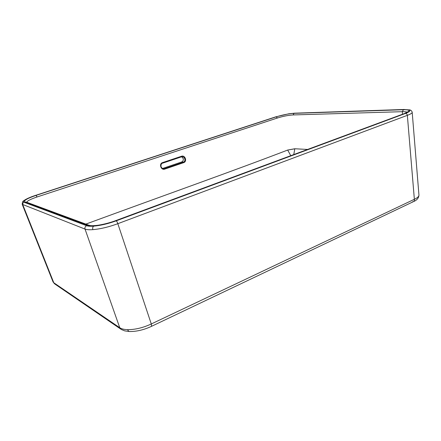 <?xml version="1.0" encoding="UTF-8"?>
<svg xmlns="http://www.w3.org/2000/svg" width="441" height="441" viewBox="0 0 441 441"><rect width="100%" height="100%" fill="white"/><g stroke="black" fill="none" stroke-linecap="round" stroke-linejoin="round"><path stroke-width="0.66" d="M162.481 168.49L181.582 162.001L183.373 162.172C184.74 161.511 185.198 160.359 184.757 158.716C184.217 157.42 183.307 156.759 182.034 156.731L181.554 156.814M181.582 162.001C182.954 161.367 183.511 160.226 183.252 158.595L181.731 156.775M116.126 220.864L405.544 113.409C409.75 111.777 410.902 110.597 408.994 109.881L403.906 109.522L294.544 113.188L288.827 113.8L275.746 116.871L35.969 195.253C29.994 197.243 26.036 199.045 24.101 200.661C23.29 201.416 23.285 201.95 24.09 202.27L86.629 225.698C88.09 226.233 90.438 226.382 93.668 226.145C100.625 225.511 108.111 223.747 116.126 220.864C116.793 221.222 117.361 222.165 117.83 223.686C108.927 226.972 100.598 228.962 92.847 229.651C89.253 229.899 86.645 229.711 85.025 229.083L22.204 204.304M407.186 112.312C406.596 111.821 404.992 111.612 402.379 111.683L293.1 114.941C288.315 115.239 283.078 116.259 277.378 118.017L37.066 196.973C30.771 199.1 27.314 200.859 26.692 202.243M24.101 200.661L23.555 200.875C22.805 201.008 22.353 202.154 22.204 204.31L53.019 281.849L53.78 282.742L119.759 327.729C121.501 328.909 124.13 329.554 127.653 329.664C135.216 329.67 143.093 327.768 151.285 323.964L414.364 199.299C417.462 197.86 418.989 196.438 418.944 195.021L412.197 112.306M276.237 116.837C282.67 114.864 288.59 113.706 293.998 113.354L403.399 109.726C410.312 109.704 410.819 110.928 404.921 113.398L115.514 220.77C104.986 224.745 91.463 226.933 87.704 225.329L24.9 201.989C23.323 200.688 27.061 198.483 36.101 195.369L276.237 116.837L277.378 118.017M408.994 109.881L409.612 109.842C410.968 110.151 411.828 110.956 412.197 112.251L412.197 112.251C412.192 113.122 410.582 114.147 407.352 115.338L117.83 223.686L151.285 323.964C151.665 325.519 151.583 326.379 151.043 326.555C143.81 329.868 136.76 331.527 129.891 331.533C128.91 331.615 128.16 330.993 127.653 329.664M85.857 224.105C166.621 194.464 231.955 171.444 287.725 150.039L294.803 148.755L307.575 149.455M164.725 169.112C161.026 170.518 158.705 163.749 162.503 162.619L181.576 156.235C185.143 154.907 187.386 161.516 183.737 162.624L164.725 169.112L164.366 168.644L183.373 162.172L183.737 162.624M293.761 154.576L294.808 148.826L287.725 150.039M290.757 155.69L287.802 150.249M163.021 168.694L164.366 168.644L162.641 168.44M35.859 195.264L35.914 195.247C29.878 197.237 25.76 199.117 23.555 200.875L23.031 201.372M120.591 328.992L55.064 284.158L53.78 282.742L22.827 204.817C22.519 203.637 22.938 202.788 24.09 202.27M403.906 109.522L410.295 110.063M294.544 113.188L404.32 109.467M93.668 226.145C92.709 226.911 92.434 228.08 92.847 229.651M403.399 109.726L402.379 111.683L402.44 114.263M412.357 201.846L413.162 201.774C414.071 201.405 414.474 200.578 414.364 199.299L407.352 115.338C407.104 114.153 406.497 113.508 405.544 113.409M129.367 331.522L124.77 330.899L121.303 329.482L119.759 327.729L85.025 229.083C84.65 227.539 85.185 226.409 86.629 225.698M24.9 201.989L26.609 202.21M90.102 225.792L88.801 225.197L87.704 225.329M115.211 220.809L115.514 220.77M36.101 195.369L37.066 196.973M404.419 113.53L404.921 113.398M293.998 113.354L293.1 114.941M294.919 113.139L288.877 113.778L275.653 116.882L35.969 195.253M181.576 156.235L181.505 156.842L162.503 163.198M162.503 162.619L162.42 163.225M53.041 281.904L54.508 283.784M418.944 195.021C418.807 197.948 417.004 200.142 413.531 201.598M413.162 201.774L151.252 326.456M26.454 202.154L88.801 225.197C90.124 225.516 90.124 226.04 96.711 225.417C101.502 224.888 109.903 222.87 115.371 220.748L404.695 113.425L407.958 111.672L407.418 112.317M162.983 168.683L163.683 168.771C162.845 169.035 161.935 168.297 160.954 166.549C160.948 164.454 161.445 163.346 162.448 163.225L181.505 156.842M181.532 156.831L182.034 156.731"/></g></svg>
